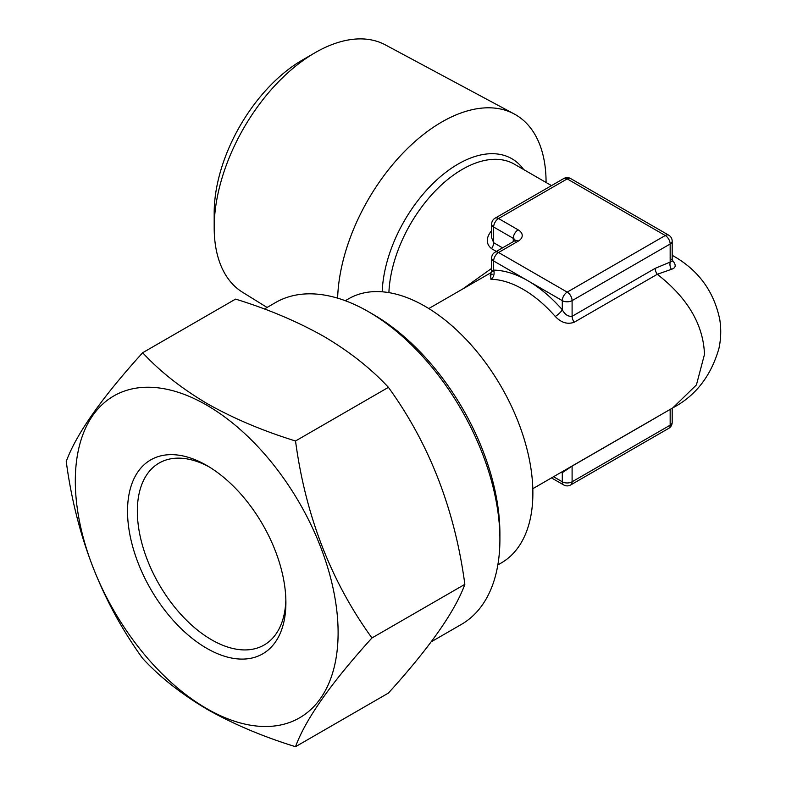 <?xml version="1.0" encoding="UTF-8"?>
<svg xmlns="http://www.w3.org/2000/svg" width="786" height="786" viewBox="0 0 786 786"><rect width="100%" height="100%" fill="white"/><g stroke="black" fill="none" stroke-linecap="round" stroke-linejoin="round"><path stroke-width="1.18" d="M206.718 465.44L206.708 465.44A111.976 64.648 60 0 1 285.898 602.587A111.976 64.648 60 0 1 206.708 648.303A111.976 64.648 60 0 1 127.529 511.155A111.976 64.648 60 0 1 206.708 465.44M285.858 599.689A105.049 60.65 60 0 1 264.135 645.011A105.049 60.65 60 0 1 211.611 639.804A105.049 60.65 60 0 1 142.993 547.243A105.049 60.65 60 0 1 159.096 463.062A105.049 60.65 60 0 1 209.204 466.923M206.708 405.144A185.82 107.289 -120 0 0 75.309 481.003A185.82 107.289 -120 0 0 206.708 708.599A185.82 107.289 -120 0 0 338.108 632.73A185.82 107.289 -120 0 0 206.708 405.144M295.526 746.7C305.41 719.514 330.886 683.27 371.955 637.967C331.014 581.434 305.538 515.773 295.526 440.985C262.878 430.895 233.462 418.457 207.278 403.68C181.399 388.343 159.863 371.356 142.669 352.727C101.728 397.854 76.252 434.098 66.24 461.461C76.124 535.934 101.6 601.595 142.669 658.452C159.863 677.07 181.399 694.058 207.278 709.404C233.462 724.181 262.878 736.61 295.526 746.7L388.422 693.065C429.49 647.772 454.966 611.528 464.85 584.342C454.839 509.544 429.362 443.884 388.422 387.351C370.943 368.496 349.406 351.519 323.812 336.398C297.236 321.454 267.82 309.026 235.564 299.102L142.669 352.727M431.229 641.818L461.421 624.389A185.82 107.289 -120 0 0 499.906 539.314A185.82 107.289 -120 0 0 368.506 311.728A185.82 107.289 -120 0 0 275.591 302.531L264.381 309.006M499.906 539.314L499.906 533.655A178.894 103.28 -120 0 0 373.409 314.557L368.516 311.728M267.063 307.454L242.481 292.215A142.846 82.471 -60 0 1 214.185 227.596A142.846 82.471 -60 0 1 315.186 52.652L315.186 52.652A142.846 82.471 -60 0 1 385.297 44.851L514.172 113.95A147.434 85.124 -60 0 1 546.064 182.48M337.626 298.149A147.434 85.124 -60 0 1 441.811 121.997A147.434 85.124 -60 0 1 514.172 113.95M214.185 227.596L214.185 212.878A124.817 72.066 -60 0 1 302.443 60.011L315.186 52.652L302.443 60.011M672.885 255.696L672.187 255.293L672.885 255.696C698.243 269.932 713.875 291.184 719.76 319.47C721.283 329.187 721.008 338.854 718.925 348.473C710.986 376.013 695.639 395.8 672.885 407.816L696.425 384.914L704.482 354.407C703.382 324.677 687.652 297.963 657.293 274.285L574.242 322.231C567.521 324.647 561.184 322.712 555.25 316.434A6.936 1.847 138.7 0 0 562.295 309.753C564.849 314.518 568.111 316.699 572.1 316.306L655.141 268.37L672.177 261.227M491.623 231.899A6.936 1.847 41.3 0 1 490.896 231.516A104.007 60.05 -60 0 1 491.623 230.691M345.3 300.714L348.738 298.729A152.543 88.071 60 0 1 425.01 306.285A152.543 88.071 60 0 1 524.665 440.7A152.543 88.071 60 0 1 501.281 562.943L497.843 564.928M462.974 288.816L491.623 268.399M496.349 251.432L491.505 248.631C486.072 244.033 485.866 238.325 490.896 231.516M491.594 272.329L428.802 308.544M555.25 316.434A104.007 60.05 -120 0 0 523.073 289.297A104.007 60.05 -120 0 0 490.896 279.285L490.661 274.962M671.411 259.262C676.432 264.41 676.432 267.771 671.411 269.323L657.293 274.285A6.936 3.999 60 0 1 655.141 268.37M657.872 416.492L655.141 418.152A6.936 3.999 60 0 1 655.141 418.064M655.141 418.152L572.1 466.098L562.295 472.661A6.936 5.355 90.9 0 0 561.97 471.855M493.657 271.023C490.936 272.143 490.936 271.848 493.657 270.119A110.944 64.049 60 0 1 527.976 280.808A110.944 64.049 60 0 1 562.295 309.753L562.295 300.625L493.657 260.991L493.657 270.119A6.936 5.355 90.9 0 1 490.896 279.285M515.203 240.506A6.936 3.999 0 0 0 513.268 238.345L493.657 227.026A6.936 3.999 180 0 1 491.623 224.197L491.623 237.726L493.657 242.717L502.549 247.845M671.411 269.323A6.936 5.011 77.7 0 1 670.163 262.396L670.163 244.004L572.1 300.625L572.1 316.306A6.936 3.999 60 0 0 574.242 322.231M373.409 314.557L368.506 311.728M371.955 637.967L464.85 584.342M295.526 440.985L388.422 387.351M382.202 291.793A107.476 62.055 -60 0 1 458.12 164.048A107.476 62.055 -60 0 1 523.663 169.54M551.507 185.614L514.368 164.176A104.007 60.05 120 0 0 462.365 169.334A104.007 60.05 120 0 0 388.903 292.618M572.1 466.01A6.936 3.999 60 0 0 572.1 466.098L572.1 481.789L670.163 425.177A6.936 3.999 0 0 0 672.187 422.347L672.187 408.219M670.163 409.398L670.163 425.177A6.936 3.999 -120 0 1 668.719 428.35A6.936 6.936 0 0 0 672.187 422.347M560.673 472.602A110.944 64.049 60 0 0 562.295 472.661L562.295 481.789A6.936 3.999 0 0 0 572.1 481.789A6.936 3.999 -120 0 1 570.665 484.962L668.719 428.35M553.531 476.729L562.295 481.789A6.936 3.999 120 0 0 563.729 484.962A6.936 6.936 0 0 0 570.665 484.962M672.187 241.174A6.936 3.999 180 0 1 670.163 244.004A6.936 3.999 60 0 0 665.261 235.515L567.197 178.903L498.56 218.528L518.17 229.856A13.863 8.007 180 0 1 518.17 241.174L498.56 252.502L567.197 292.127L665.261 235.515A6.936 3.999 -60 0 1 668.719 235.171A6.936 6.936 0 0 1 672.187 241.174L672.187 260.972M491.623 258.162A6.936 6.936 0 0 1 495.092 252.159A6.936 3.999 60 0 1 498.56 252.502A6.936 3.999 120 0 0 493.657 260.991A6.936 3.999 180 0 1 491.623 258.162L491.623 271.701L490.218 275.503L492.223 274.196M572.1 300.625A6.936 3.999 180 0 1 562.295 300.625A6.936 3.999 120 0 1 567.197 292.127A6.936 3.999 60 0 1 572.1 300.625M491.623 224.197A6.936 6.936 0 0 1 495.092 218.184A6.936 3.999 60 0 1 498.56 218.528A6.936 3.999 -60 0 0 493.657 227.026L493.657 242.717A6.936 3.999 -60 0 1 491.505 248.631M518.17 229.856A6.936 3.999 -60 0 0 513.268 238.345L513.268 241.666M495.092 252.159L514.702 240.83A6.936 3.999 60 0 1 518.17 241.174M495.092 218.184L563.729 178.56A6.936 3.999 60 0 1 567.197 178.903A6.936 3.999 -60 0 1 570.665 178.56L668.719 235.171M672.885 407.826L532.81 488.695M551.507 477.898L563.729 484.962M514.702 240.83L515.537 240.202L515.302 241.174M570.665 178.56A6.936 6.936 0 0 0 563.729 178.56"/></g></svg>
